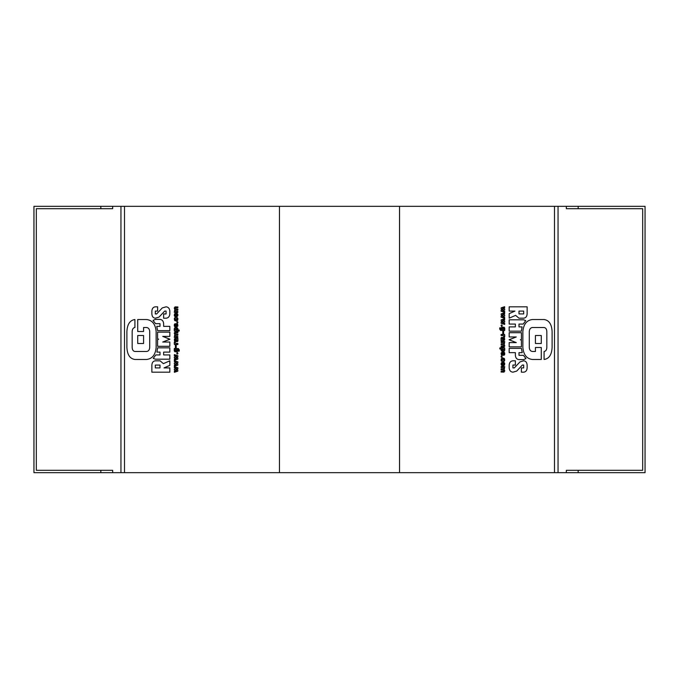 <?xml version="1.0" encoding="UTF-8"?>
<svg xmlns="http://www.w3.org/2000/svg" width="679" height="679" viewBox="0 0 679 679"><rect width="100%" height="100%" fill="white"/><g stroke="black" fill="none" stroke-linecap="round" stroke-linejoin="round"><path stroke-width="1.02" d="M124.503 472.669L120.955 472.669L120.955 206.331L124.503 206.331L124.503 472.669L279.451 472.669L279.451 206.331L124.503 206.331M566.337 472.669L566.337 470.301L578.168 470.301L578.168 472.669L554.497 472.669L554.497 206.331L566.337 206.331L566.337 208.699L578.168 208.699L578.168 206.331L566.337 206.331M100.831 470.301L100.831 472.669L112.663 472.669L112.663 470.301L36.318 470.301L36.318 208.699L100.831 208.699L100.831 206.331L112.663 206.331L112.663 208.699L100.831 208.699M100.831 472.669L33.95 472.669L33.95 206.331L100.831 206.331M578.168 206.331L645.05 206.331L645.05 472.669L578.168 472.669M578.168 208.699L642.682 208.699L642.682 470.301L578.168 470.301M176.472 362.306L174.376 361.72L174.316 360.634L177.906 361.865L177.805 362.875L175.92 363.486L177.805 364.02L177.805 365.175L174.359 366.27L174.376 365.158L176.489 364.598L174.376 364.003L174.274 363.095L176.498 362.34L174.376 361.72L174.316 360.634L177.906 361.865L177.805 362.875L175.92 363.486L177.805 364.02L177.805 365.175L174.359 366.27L174.376 365.158L176.489 364.598L174.376 364.003L174.274 363.095L176.472 362.306M174.274 355.558L174.41 354.599L177.805 355.703L177.805 356.857L175.92 357.468L177.805 358.003L177.805 359.157L174.359 360.252L174.376 359.14L176.489 358.58L174.376 357.977L174.274 357.078L176.498 356.322L174.376 355.703L174.316 354.608L177.906 355.847L177.805 356.857L175.92 357.468L177.805 358.003L177.805 359.157L174.359 360.252L174.376 359.14L176.489 358.58L174.376 357.977L174.274 357.078L176.498 356.322L174.274 355.558M178.382 351.035L178.297 349.931L177.575 349.541L177.83 350.763L177.236 351.79L174.893 351.798L174.248 350.831L174.274 348.59L178.221 348.548L179.256 349.846L179.154 351.213L178.399 351.136L178.297 349.931L177.575 349.541L177.83 350.763L177.236 351.79L174.893 351.798L174.248 350.831L174.393 348.463L178.484 348.65L179.324 350.517L179.154 351.213L178.382 351.035M175.063 350.245L176.056 350.984L177.058 350.237L176.633 349.609L175.233 349.77L175.123 350.551L176.065 350.984L176.93 350.644L176.71 349.634L175.488 349.617L175.063 350.245M174.223 342.632L175.19 342.241L175.674 343.421L177.788 343.455L177.906 344.406L174.393 344.542L174.452 342.097L175.267 342.275L175.674 343.421L177.906 343.582L177.788 344.542L174.393 344.542L174.223 342.632M176.336 341.647L175.708 339.373L175.08 339.789L175.284 341.673L174.52 341.206L174.367 339.118L175.055 338.354L177.788 338.286L177.94 340.824L177.244 341.749L176.048 341.384L175.708 339.373L175.08 339.789L175.284 341.673L174.715 341.444L174.367 339.118L175.335 338.295L177.906 338.422L177.864 341.121L176.336 341.647M177.219 340.162L176.345 339.415L176.464 340.51L177.219 340.162L176.387 339.373L176.464 340.51L177.219 340.162M174.214 329.06L174.927 327.728L176.964 327.592L177.94 328.704L177.609 329.969L179.12 329.994L179.239 330.945L174.274 330.945L174.495 328.127L176.973 327.592L177.94 328.704L177.609 329.969L179.12 329.994L179.12 331.072L174.393 331.072L174.214 329.06M175.08 329.307L176.082 329.986L177.092 329.315L176.073 328.585L175.148 329.595L176.812 329.824L176.574 328.653L175.08 329.307M176.744 326.03L176.888 324.664L175.793 326.794L174.596 326.557L174.698 323.9L175.42 323.671L175.292 325.861L176.362 323.696L177.592 323.925L177.898 325.895L176.905 326.938L177.117 324.825L176.005 326.607L175.063 326.862L174.291 325.928L174.359 324.418L175.42 323.671L175.309 325.861L176.158 323.883L177.38 323.73L177.898 325.895L176.905 326.938L176.744 326.03M176.532 318.332L176.701 317.433L177.643 317.993L177.677 320.216L176.633 320.938L174.97 320.734L174.24 318.824L175.42 317.399L175.182 319.58L176.981 319.58L176.786 317.416L177.915 318.646L177.677 320.216L176.065 320.997L174.486 320.225L174.681 317.814L175.547 317.509L175.063 319.164L175.488 319.817L176.981 319.58L176.532 318.332M175.046 316.626L174.274 315.565L174.511 313.919L175.589 313.223L177.312 313.562L177.873 315.659L176.515 316.83L174.605 316.244L174.511 313.919L176.353 313.197L177.898 314.462L177.236 316.55L175.046 316.626M177.1 315.014L176.073 314.275L175.063 315.031L176.073 315.777L176.964 315.446L176.964 314.589L175.309 314.479L175.572 315.71L177.1 315.014M175.063 308.504L175.471 309.081L177.906 309.242L177.788 310.184L175.394 310.244L175.063 310.787L175.572 311.398L177.788 311.398L177.788 312.484L174.274 312.357L174.8 309.242L174.214 308.105L175.012 306.891L177.906 306.959L177.788 307.91L175.394 307.96L175.063 308.504L175.471 309.081L177.906 309.242L177.788 310.184L175.394 310.244L175.063 310.787L175.572 311.398L177.788 311.398L177.788 312.484L174.274 312.357L174.8 309.242L174.214 308.105L175.012 306.891L177.906 306.959L177.788 307.91L175.394 307.96L175.063 308.504M177.881 322.635L177.049 322.958L176.88 321.838L177.592 321.693L177.94 322.338L177.049 322.958L177.117 321.651L177.881 322.635M175.063 333.55L175.471 334.127L177.906 334.289L177.788 335.231L175.394 335.29L175.063 335.842L175.572 336.453L177.788 336.453L177.788 337.531L174.274 337.404L174.8 334.289L174.214 333.151L175.012 331.938L177.906 332.006L177.788 332.956L175.394 333.016L175.063 333.55L175.471 334.127L177.906 334.289L177.788 335.231L175.394 335.29L175.063 335.842L175.572 336.453L177.788 336.453L177.788 337.531L174.274 337.404L174.8 334.289L174.214 333.151L175.012 331.938L177.906 332.006L177.788 332.956L175.394 333.016L175.063 333.55M176.116 347.86L175.377 347.733L175.505 345.161L176.234 345.288L176.234 347.733L175.377 347.733L175.377 345.288L176.116 345.161L176.116 347.86M177.881 353.7L176.88 353.886L176.88 352.893L177.592 352.749L177.94 353.394L177.508 354.065L176.88 353.886L177.321 352.681L177.881 353.7M137.727 319.529L146.613 319.529C152.291 320.216 155.466 324.214 156.128 331.513L156.128 347.487C155.466 354.786 152.291 358.784 146.613 359.471L134.909 359.471C129.952 358.767 127.279 354.769 126.897 347.487L126.897 331.513C127.279 324.231 129.952 320.233 134.909 319.529L134.909 327.516C133.228 327.753 132.32 329.077 132.167 331.513L132.167 347.487C132.32 349.914 133.228 351.247 134.909 351.484L146.613 351.484C148.48 351.255 149.516 349.923 149.711 347.487L149.711 331.513C149.516 329.077 148.48 327.745 146.613 327.516L143.575 327.516L143.575 331.513L137.727 331.513L137.727 319.529L146.613 319.529C152.291 320.216 155.466 324.214 156.128 331.513L156.128 347.487C155.466 354.786 152.291 358.784 146.613 359.471L134.909 359.471C129.952 358.767 127.279 354.769 126.897 347.487L126.897 331.513C127.279 324.231 129.952 320.233 134.909 319.529L134.909 327.516C133.228 327.753 132.32 329.086 132.167 331.513L132.167 347.487C132.32 349.914 133.228 351.247 134.909 351.484L146.613 351.484C148.48 351.255 149.516 349.923 149.711 347.487L149.711 331.513C149.516 329.077 148.48 327.745 146.613 327.516L143.575 327.516L143.575 331.513L137.727 331.513L137.727 319.529M163.384 363.647L169.835 360.821L169.835 365.37L164.038 367.908L169.835 367.908L169.835 372.177L151.867 372.177L151.867 365.09C152.054 362.459 153.199 361.041 155.304 360.821L160.074 360.821L163.384 363.647L169.835 360.821L169.835 365.37L164.038 367.908L169.835 367.908L169.835 372.177L151.867 372.177L151.867 365.09C152.054 362.467 153.199 361.041 155.304 360.821L160.074 360.821L163.384 363.647M160.006 365.09L155.304 365.09L155.304 367.908L160.006 367.908L160.006 365.09L155.304 365.09L155.304 367.908L160.006 367.908L160.006 365.09M169.894 339.254L162.722 342.038L169.835 342.038L169.835 346.298L157.587 346.298L157.587 339.636L158.614 339.211L157.587 338.796L157.587 332.133L169.835 332.133L169.835 336.394L162.722 336.394L169.894 339.186L162.722 342.038L169.835 342.038L169.835 346.298L157.587 346.298L157.587 339.636L158.614 339.211L157.587 338.796L157.587 332.133L169.835 332.133L169.835 336.394L162.722 336.394L169.894 339.254M166.1 318.205L163.631 318.205L163.631 313.944L166.075 313.944L166.075 311.092L164.683 311.092L159.005 317.11L155.304 318.205C153.208 317.984 152.062 316.558 151.867 313.944L151.867 311.092C152.062 308.47 153.208 307.052 155.304 306.823L157.621 306.823L157.621 311.092L155.304 311.092L155.304 313.944L156.637 313.944L162.264 307.918L166.075 306.823C168.333 307.035 169.58 308.453 169.835 311.092L169.826 313.978C169.572 316.575 168.333 317.984 166.1 318.205L163.631 318.205L163.631 313.944L166.075 313.944L166.075 311.092L164.683 311.092L159.005 317.11L155.304 318.205C153.199 317.976 152.054 316.558 151.867 313.944L151.867 311.092C152.054 308.47 153.208 307.052 155.304 306.823L157.621 306.823L157.621 311.092L155.304 311.092L155.304 313.944L156.637 313.944L162.264 307.918L166.075 306.823C168.333 307.035 169.589 308.461 169.835 311.092L169.826 313.978C169.572 316.575 168.333 317.984 166.1 318.205M163.631 326.361L169.835 326.361L169.835 330.622L157.57 330.622L156.764 326.361L160.006 326.361L160.006 323.662L155.567 323.662L153.03 320.437L155.304 319.402L160.006 319.402C162.188 319.614 163.401 321.031 163.631 323.662L163.631 326.361L169.835 326.361L169.835 330.622L157.57 330.622L156.764 326.361L160.006 326.361L160.006 323.662L155.567 323.662L153.03 320.437L155.304 319.402L160.006 319.402C162.188 319.614 163.401 321.04 163.631 323.662L163.631 326.361M169.835 347.835L169.835 352.104L163.631 352.104L163.631 354.922L169.835 354.922L169.835 359.191L155.304 359.191L153.25 358.359L155.797 354.922L160.006 354.922L160.006 352.104L156.934 352.104L157.587 347.835L169.835 347.835L169.835 352.104L163.631 352.104L163.631 354.922L169.835 354.922L169.835 359.191L155.304 359.191L153.25 358.359L155.797 354.922L160.006 354.922L160.006 352.104L156.934 352.104L157.587 347.835L169.835 347.835M137.727 335.502L143.575 335.502L143.575 343.498L137.727 343.498L137.727 335.502L143.575 335.502L143.575 343.498L137.727 343.498L137.727 335.502M174.274 367.602L174.41 366.643L177.805 367.746L177.805 368.901L175.92 369.503L177.805 370.047L177.805 371.192L174.359 372.287L174.376 371.184L176.489 370.624L174.376 370.021L174.274 369.121L176.498 368.358L174.376 367.746L174.316 366.652L177.906 367.891L177.805 368.901L175.92 369.503L177.805 370.047L177.805 371.192L174.359 372.287L174.376 371.184L176.489 370.624L174.376 370.021L174.274 369.121L176.498 368.358L174.274 367.602M502.528 316.694L504.624 317.28L504.684 318.366L501.094 317.135L501.195 316.125L503.08 315.514L501.195 314.98L501.195 313.825L504.641 312.73L504.624 313.842L502.511 314.402L504.624 314.997L504.726 315.905L502.502 316.66L504.624 317.28L504.684 318.366L501.094 317.135L501.195 316.125L503.08 315.514L501.195 314.98L501.195 313.825L504.641 312.73L504.624 313.842L502.511 314.402L504.624 314.997L504.726 315.905L502.528 316.694M504.726 323.442L504.59 324.401L501.195 323.297L501.195 322.143L503.08 321.532L501.195 320.997L501.195 319.843L504.641 318.748L504.624 319.86L502.511 320.42L504.624 321.023L504.726 321.922L502.502 322.678L504.624 323.297L504.684 324.392L501.094 323.153L501.195 322.143L503.08 321.532L501.195 320.997L501.195 319.843L504.641 318.748L504.624 319.86L502.511 320.42L504.624 321.023L504.726 321.922L502.502 322.678L504.726 323.442M500.618 327.965L500.703 329.069L501.425 329.459L501.17 328.237L501.764 327.21L504.107 327.202L504.752 328.169L504.726 330.41L500.779 330.452L499.744 329.154L499.846 327.787L500.601 327.864L500.703 329.069L501.425 329.459L501.17 328.237L501.764 327.21L504.107 327.202L504.752 328.169L504.607 330.537L500.516 330.35L499.676 328.483L499.846 327.787L500.618 327.965M503.937 328.755L502.944 328.016L501.942 328.763L502.367 329.391L503.767 329.23L503.877 328.449L502.935 328.016L502.07 328.356L502.29 329.366L503.512 329.383L503.937 328.755M504.777 336.368L503.81 336.759L503.326 335.579L501.212 335.545L501.094 334.594L504.607 334.458L504.548 336.903L503.733 336.725L503.326 335.579L501.094 335.418L501.212 334.458L504.607 334.458L504.777 336.368M502.664 337.353L503.292 339.627L503.92 339.211L503.716 337.327L504.48 337.794L504.633 339.882L503.945 340.646L501.212 340.714L501.06 338.176L501.756 337.251L502.952 337.616L503.292 339.627L503.92 339.211L503.716 337.327L504.285 337.556L504.633 339.882L503.665 340.705L501.094 340.578L501.136 337.879L502.664 337.353M501.781 338.838L502.655 339.585L502.536 338.49L501.781 338.838L502.613 339.627L502.536 338.49L501.781 338.838M504.786 349.94L504.073 351.272L502.036 351.408L501.06 350.296L501.391 349.031L499.88 349.006L499.761 348.055L504.726 348.055L504.505 350.873L502.027 351.408L501.06 350.296L501.391 349.031L499.88 349.006L499.88 347.928L504.607 347.928L504.786 349.94M503.92 349.693L502.918 349.014L501.908 349.685L502.927 350.415L503.852 349.405L502.188 349.176L502.426 350.347L503.92 349.693M502.256 352.97L502.112 354.336L503.207 352.206L504.404 352.443L504.302 355.1L503.58 355.329L503.708 353.139L502.638 355.304L501.408 355.075L501.102 353.105L502.095 352.062L501.883 354.175L502.995 352.393L503.937 352.138L504.709 353.072L504.641 354.582L503.58 355.329L503.691 353.139L502.842 355.117L501.62 355.27L501.102 353.105L502.095 352.062L502.256 352.97M502.468 360.668L502.299 361.567L501.357 361.007L501.323 358.784L502.367 358.062L504.03 358.266L504.76 360.176L503.58 361.601L503.818 359.42L502.019 359.42L502.214 361.584L501.085 360.354L501.323 358.784L502.935 358.003L504.514 358.775L504.319 361.186L503.453 361.491L503.937 359.836L503.512 359.183L502.019 359.42L502.468 360.668M503.954 362.374L504.726 363.435L504.489 365.081L503.411 365.777L501.688 365.438L501.127 363.341L502.485 362.17L504.395 362.756L504.489 365.081L502.647 365.803L501.102 364.538L501.764 362.45L503.954 362.374M501.9 363.986L502.927 364.725L503.937 363.969L502.927 363.223L502.036 363.554L502.036 364.411L503.691 364.521L503.428 363.29L501.9 363.986M503.937 370.496L503.529 369.919L501.094 369.758L501.212 368.816L503.606 368.756L503.937 368.213L503.428 367.602L501.212 367.602L501.212 366.516L504.726 366.643L504.2 369.758L504.786 370.895L503.988 372.109L501.094 372.041L501.212 371.09L503.606 371.04L503.937 370.496L503.529 369.919L501.094 369.758L501.212 368.816L503.606 368.756L503.937 368.213L503.428 367.602L501.212 367.602L501.212 366.516L504.726 366.643L504.2 369.758L504.786 370.895L503.988 372.109L501.094 372.041L501.212 371.09L503.606 371.04L503.937 370.496M501.119 356.365L501.951 356.042L502.121 357.162L501.408 357.307L501.06 356.662L501.951 356.042L501.883 357.349L501.119 356.365M503.937 345.45L503.529 344.873L501.094 344.711L501.212 343.769L503.606 343.71L503.937 343.158L503.428 342.547L501.212 342.547L501.212 341.469L504.726 341.596L504.2 344.711L504.786 345.849L503.988 347.062L501.094 346.994L501.212 346.044L503.606 345.984L503.937 345.45L503.529 344.873L501.094 344.711L501.212 343.769L503.606 343.71L503.937 343.158L503.428 342.547L501.212 342.547L501.212 341.469L504.726 341.596L504.2 344.711L504.786 345.849L503.988 347.062L501.094 346.994L501.212 346.044L503.606 345.984L503.937 345.45M502.884 331.14L503.623 331.267L503.495 333.839L502.766 333.712L502.766 331.267L503.623 331.267L503.623 333.712L502.884 333.839L502.884 331.14M501.119 325.3L502.121 325.114L502.121 326.107L501.408 326.251L501.06 325.606L501.492 324.935L502.121 325.114L501.679 326.319L501.119 325.3M541.273 359.471L532.387 359.471C526.709 358.784 523.534 354.786 522.872 347.487L522.872 331.513C523.534 324.214 526.709 320.216 532.387 319.529L544.091 319.529C549.048 320.233 551.721 324.231 552.103 331.513L552.103 347.487C551.721 354.769 549.048 358.767 544.091 359.471L544.091 351.484C545.772 351.247 546.68 349.923 546.833 347.487L546.833 331.513C546.68 329.086 545.772 327.753 544.091 327.516L532.387 327.516C530.52 327.745 529.484 329.077 529.289 331.513L529.289 347.487C529.484 349.923 530.52 351.255 532.387 351.484L535.425 351.484L535.425 347.487L541.273 347.487L541.273 359.471L532.387 359.471C526.709 358.784 523.534 354.786 522.872 347.487L522.872 331.513C523.534 324.214 526.709 320.216 532.387 319.529L544.091 319.529C549.048 320.233 551.721 324.231 552.103 331.513L552.103 347.487C551.721 354.769 549.048 358.767 544.091 359.471L544.091 351.484C545.772 351.247 546.68 349.914 546.833 347.487L546.833 331.513C546.68 329.086 545.772 327.753 544.091 327.516L532.387 327.516C530.52 327.745 529.484 329.077 529.289 331.513L529.289 347.487C529.484 349.923 530.52 351.255 532.387 351.484L535.425 351.484L535.425 347.487L541.273 347.487L541.273 359.471M515.616 315.353L509.165 318.179L509.165 313.63L514.962 311.092L509.165 311.092L509.165 306.823L527.133 306.823L527.133 313.91C526.946 316.541 525.801 317.959 523.696 318.179L518.926 318.179L515.616 315.353L509.165 318.179L509.165 313.63L514.962 311.092L509.165 311.092L509.165 306.823L527.133 306.823L527.133 313.91C526.946 316.533 525.801 317.959 523.696 318.179L518.926 318.179L515.616 315.353M518.994 313.91L523.696 313.91L523.696 311.092L518.994 311.092L518.994 313.91L523.696 313.91L523.696 311.092L518.994 311.092L518.994 313.91M509.106 339.746L516.278 336.962L509.165 336.962L509.165 332.702L521.413 332.702L521.413 339.364L520.386 339.789L521.413 340.204L521.413 346.867L509.165 346.867L509.165 342.606L516.278 342.606L509.106 339.814L516.278 336.962L509.165 336.962L509.165 332.702L521.413 332.702L521.413 339.364L520.386 339.789L521.413 340.204L521.413 346.867L509.165 346.867L509.165 342.606L516.278 342.606L509.106 339.746M512.9 360.795L515.369 360.795L515.369 365.056L512.925 365.056L512.925 367.908L514.317 367.908L519.995 361.89L523.696 360.795C525.792 361.016 526.938 362.442 527.133 365.056L527.133 367.908C526.938 370.53 525.792 371.948 523.696 372.177L521.379 372.177L521.379 367.908L523.696 367.908L523.696 365.056L522.363 365.056L516.736 371.082L512.925 372.177C510.667 371.965 509.42 370.547 509.165 367.908L509.174 365.022C509.428 362.425 510.667 361.016 512.9 360.795L515.369 360.795L515.369 365.056L512.925 365.056L512.925 367.908L514.317 367.908L519.995 361.89L523.696 360.795C525.801 361.024 526.946 362.442 527.133 365.056L527.133 367.908C526.946 370.53 525.792 371.948 523.696 372.177L521.379 372.177L521.379 367.908L523.696 367.908L523.696 365.056L522.363 365.056L516.736 371.082L512.925 372.177C510.667 371.965 509.411 370.539 509.165 367.908L509.174 365.022C509.428 362.425 510.667 361.016 512.9 360.795M515.369 352.639L509.165 352.639L509.165 348.378L521.43 348.378L522.236 352.639L518.994 352.639L518.994 355.338L523.433 355.338L525.97 358.563L523.696 359.598L518.994 359.598C516.812 359.386 515.599 357.969 515.369 355.338L515.369 352.639L509.165 352.639L509.165 348.378L521.43 348.378L522.236 352.639L518.994 352.639L518.994 355.338L523.433 355.338L525.97 358.563L523.696 359.598L518.994 359.598C516.812 359.386 515.599 357.96 515.369 355.338L515.369 352.639M509.165 331.165L509.165 326.896L515.369 326.896L515.369 324.078L509.165 324.078L509.165 319.809L523.696 319.809L525.75 320.641L523.203 324.078L518.994 324.078L518.994 326.896L522.066 326.896L521.413 331.165L509.165 331.165L509.165 326.896L515.369 326.896L515.369 324.078L509.165 324.078L509.165 319.809L523.696 319.809L525.75 320.641L523.203 324.078L518.994 324.078L518.994 326.896L522.066 326.896L521.413 331.165L509.165 331.165M541.273 343.498L535.425 343.498L535.425 335.502L541.273 335.502L541.273 343.498L535.425 343.498L535.425 335.502L541.273 335.502L541.273 343.498M504.726 311.398L504.59 312.357L501.195 311.254L501.195 310.099L503.08 309.497L501.195 308.953L501.195 307.808L504.641 306.713L504.624 307.816L502.511 308.376L504.624 308.979L504.726 309.879L502.502 310.642L504.624 311.254L504.684 312.348L501.094 311.109L501.195 310.099L503.08 309.497L501.195 308.953L501.195 307.808L504.641 306.713L504.624 307.816L502.511 308.376L504.624 308.979L504.726 309.879L502.502 310.642L504.726 311.398M122.729 206.331L112.663 206.331M554.497 206.331L279.451 206.331M554.497 472.669L279.451 472.669M122.729 472.669L112.663 472.669M399.549 206.331L399.549 472.669M558.045 472.669L558.045 206.331"/></g></svg>
